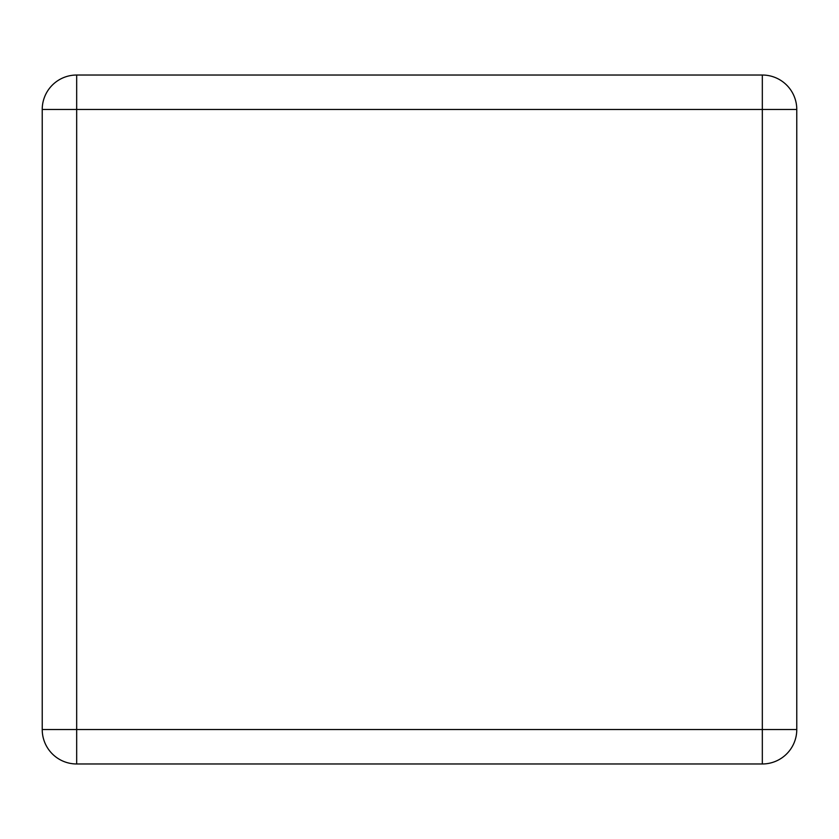 <?xml version="1.0" encoding="UTF-8"?>
<svg xmlns="http://www.w3.org/2000/svg" width="839" height="839" viewBox="0 0 839 839"><rect width="100%" height="100%" fill="white"/><g stroke="black" fill="none" stroke-linecap="round" stroke-linejoin="round"><path stroke-width="1.26" d="M42.223 729.521L42.223 109.479A34.451 34.451 0 0 1 76.674 75.028L762.326 75.028A34.451 34.451 0 0 1 796.777 109.479L796.777 729.521A34.451 34.451 0 0 1 762.326 763.972L76.674 763.972A34.451 34.451 0 0 1 42.223 729.521L76.674 729.521L76.674 109.479L762.326 109.479L762.326 729.521L76.674 729.521L76.674 763.972A34.451 34.451 0 0 1 42.223 729.521M42.223 520.652L42.223 318.348M796.777 520.652L796.777 318.348M42.223 109.479L76.674 109.479L76.674 75.028A34.451 34.451 0 0 0 42.223 109.479M762.326 75.028A34.451 34.451 0 0 1 796.777 109.479L762.326 109.479L762.326 75.028M796.777 729.521A34.451 34.451 0 0 1 762.326 763.972L762.326 729.521L796.777 729.521"/></g></svg>
